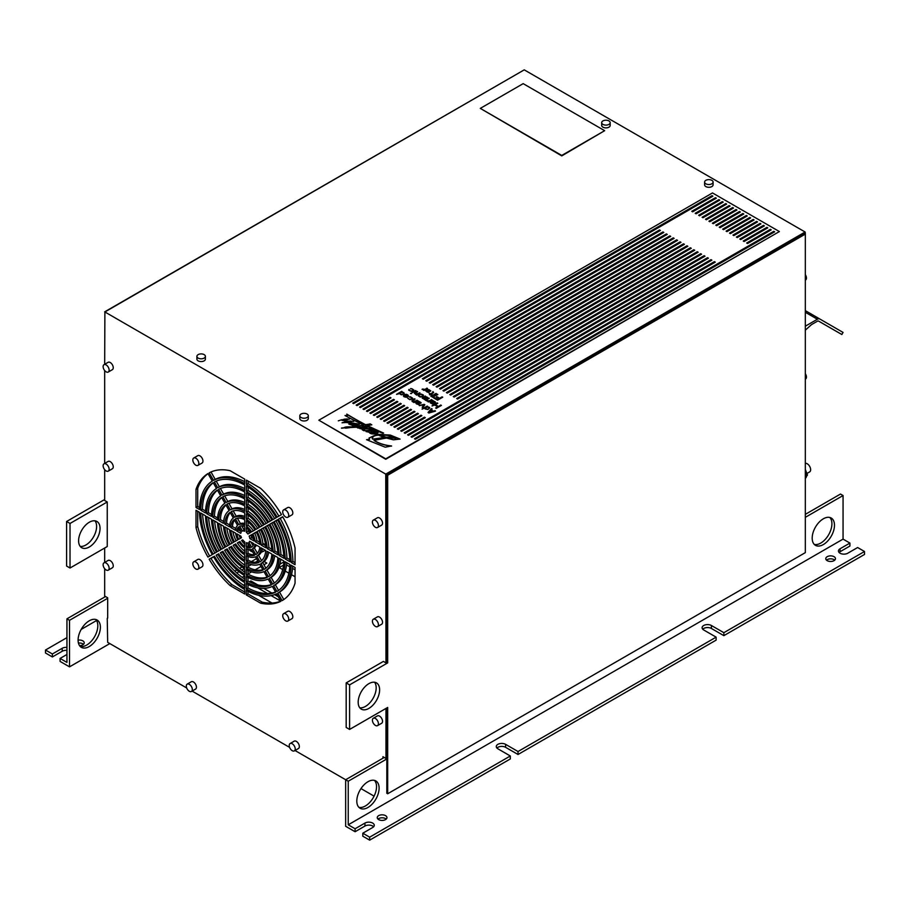 <?xml version="1.0" encoding="UTF-8"?>
<svg xmlns="http://www.w3.org/2000/svg" width="910" height="910" viewBox="0 0 910 910"><rect width="100%" height="100%" fill="white"/><g stroke="black" fill="none" stroke-linecap="round" stroke-linejoin="round"><path stroke-width="1.36" d="M439.007 398.614L436.22 397.01L436.868 396.623L439.655 398.239L442.067 396.851L442.715 397.215L437.562 400.184L433.706 397.966L434.366 397.579L437.585 399.433L439.007 398.614L437.585 399.433M712.496 192.943L779.381 231.561L385.749 458.822L318.853 420.204L712.496 192.943M346.835 414.3A340.579 196.64 -0 0 0 365.592 424.856L370.063 423.98L365.592 424.697A340.579 196.64 180 0 1 346.767 414.096L347.347 415.642L345.026 415.529A274.627 158.556 -0 0 0 363.682 424.993L356.208 426.324L354.513 425.607L359.552 424.174L346.79 422.115A8.201 4.732 180 0 1 347.609 421.649L353.762 421.33L347.131 421.091A23.501 13.57 0 0 0 342.376 419.965A3.526 2.036 180 0 1 343.161 419.51L349.406 419.066L341.807 420.272A20.043 11.568 180 0 1 346.46 421.432A4.743 2.741 180 0 1 345.345 422.047L342.058 422.752L346.198 422.479L350.839 423.173L349.554 423.423C349.508 424.97 350.418 425.015 352.307 423.56L357.232 423.992L351.055 424.856L354.911 426.54L341.466 428.03L356.561 427.211L358.062 428.075L359.757 427.768L358.051 426.949L364.66 427.188L359.723 428.542L364.66 429.418L362.248 429.793L363.852 430.726L370.973 430.225C373.043 430.726 367.322 431.147 366.013 431.545L369.13 432.216C370.006 433.763 372.122 434.275 375.489 433.729L376.729 434.445L369.062 438.017L369.574 439.314L366.548 439.701L385.192 447.185L391.573 445.968C384.577 445.24 378.742 443.352 374.044 440.315L386.443 438.063L393.45 439.837L400.07 439.075L390.31 435.082L378.128 434.332L376.524 433.558L378.116 432.466L374.169 430.953M366.264 431.647L371.974 430.441L366.013 431.545M352.352 423.787L357.289 423.901M348.871 424.162L349.554 423.423L348.86 424.083M370.063 423.821L371.826 424.845L367.299 425.573A442.658 255.573 180 0 0 383.599 433.058L382.7 433.24A411.729 237.715 0 0 1 365.649 425.823L362.135 426.426L367.185 427.62L362.669 428.815M369.141 429.793L369.141 429.952C371.78 429.77 373.418 430.237 374.078 431.363L374.078 431.203C373.418 430.077 371.78 429.611 369.141 429.793L371.473 429.395L369.904 428.644L362.669 428.803M773.784 231.322L774.66 231.822L415.335 439.268L414.471 438.768L773.784 231.322L774.478 231.925M714.418 261.636L715.283 262.137L411.911 437.289L411.047 436.789L714.418 261.636L715.112 262.239M710.994 259.657L711.859 260.158L408.476 435.31L407.612 434.809L710.994 259.657L711.677 260.26M707.559 257.678L708.424 258.178L405.052 433.331L404.188 432.83L707.559 257.678L708.242 258.281M704.124 255.687L705 256.188L457.559 399.046L456.695 398.546L704.124 255.687L704.818 256.301M700.7 253.708L701.564 254.208L454.124 397.067L453.26 396.567L700.7 253.708L701.383 254.311M424.435 417.178L425.3 417.679L401.617 431.34L400.753 430.851L424.435 417.178L425.118 417.781M770.361 229.343L771.225 229.843L747.542 243.516L746.678 243.015L770.361 229.343L771.043 229.946M766.925 227.352L767.79 227.853L744.118 241.525L743.242 241.025L766.925 227.352L767.619 227.966M763.501 225.373L764.366 225.873L740.683 239.546L739.819 239.046L763.501 225.373L764.184 225.976M760.066 223.394L760.931 223.894L737.248 237.567L736.383 237.066L760.066 223.394L760.76 223.996M756.642 221.414L757.507 221.915L733.824 235.588L732.959 235.087L756.642 221.414L757.325 222.017M753.207 219.435L754.071 219.936L730.389 233.608L729.524 233.108L753.207 219.435L753.889 220.038M749.772 217.456L750.648 217.956L726.965 231.629L726.1 231.129L749.772 217.456L750.466 218.059M746.348 215.477L747.212 215.977L723.53 229.65L722.665 229.149L746.348 215.477L747.03 216.079M742.913 213.497L743.788 213.998L720.106 227.671L719.23 227.17L742.913 213.497L743.606 214.1M739.489 211.518L740.353 212.019L716.67 225.691L715.806 225.191L739.489 211.518L740.171 212.121M736.053 209.527L736.918 210.028L713.235 223.701L712.371 223.2L736.053 209.527L736.747 210.142M732.63 207.548L733.494 208.049L709.811 221.721L708.947 221.221L732.63 207.548L733.312 208.151M729.194 205.569L730.059 206.069L706.376 219.742L705.512 219.242L729.194 205.569L729.877 206.172M725.77 203.59L726.635 204.09L702.952 217.763L702.088 217.262L725.77 203.59L726.453 204.193M722.335 201.611L723.2 202.111L699.517 215.784L698.653 215.283L722.335 201.611L723.018 202.213M718.9 199.631L719.776 200.132L696.093 213.804L695.217 213.304L718.9 199.631L719.594 200.234M715.476 197.652L716.341 198.152L692.658 211.825L691.793 211.325L715.476 197.652L716.159 198.255M712.041 195.673L712.905 196.173L353.592 403.619L352.727 403.119L712.041 195.673L712.735 196.276M659.534 229.946L660.398 230.446L357.027 405.598L356.163 405.098L659.534 229.946L660.216 230.548M662.958 231.936L663.822 232.437L360.451 407.578L359.587 407.077L662.958 231.936L663.64 232.539M666.393 233.904L667.258 234.405L363.886 409.557L363.022 409.056L666.393 233.904L667.087 234.507M669.828 235.883L670.693 236.384L423.252 379.242L422.388 378.742L669.828 235.883L670.511 236.486M673.252 237.863L674.128 238.363L426.688 381.222L425.823 380.721L673.252 237.863L673.946 238.477M676.687 239.853L677.552 240.354L430.111 383.201L429.247 382.7L676.687 239.853L677.37 240.456M680.123 241.832L680.987 242.333L433.547 385.18L432.682 384.691L680.123 241.832L680.805 242.435M683.546 243.812L684.411 244.312L436.971 387.171L436.106 386.67L683.546 243.812L684.229 244.415M686.982 245.791L687.846 246.292L440.406 389.15L439.541 388.65L686.982 245.791L687.664 246.394M690.406 247.77L691.27 248.271L443.841 391.129L442.965 390.629L690.406 247.77L691.099 248.373M693.841 249.749L694.705 250.25L447.265 393.109L446.4 392.608L693.841 249.749L694.523 250.352M697.265 251.729L698.141 252.229L450.7 395.088L449.836 394.587L697.265 251.729L697.959 252.332M421 415.188L421.876 415.688L398.193 429.361L397.317 428.86L421 415.188L421.694 415.802M417.576 413.208L418.441 413.709L394.758 427.382L393.893 426.881L417.576 413.208L418.259 413.811M414.141 411.229L415.005 411.729L391.323 425.402L390.458 424.902L414.141 411.229L414.835 411.832M410.717 409.25L411.582 409.75L387.899 423.423L387.034 422.923L410.717 409.25L411.4 409.853M407.282 407.271L408.146 407.771L384.464 421.444L383.599 420.943L407.282 407.271L407.964 407.873M403.858 405.291L404.723 405.792L381.04 419.464L380.175 418.964L403.858 405.291L404.54 405.894M400.423 403.312L401.287 403.812L377.604 417.485L376.74 416.985L400.423 403.312L401.105 403.915M396.988 401.333L397.863 401.833L374.181 415.506L373.305 415.005L396.988 401.333L397.681 401.936M393.564 399.353L394.428 399.854L370.745 413.515L369.881 413.026L393.564 399.353L394.246 399.956M390.128 397.363L390.993 397.863L367.31 411.536L366.446 411.036L390.128 397.363L390.822 397.977M435.116 410.66L433.376 411.172L431.238 409.932L432.125 408.931L431.476 408.556L428.041 412.514L428.906 413.015L435.526 411.104M425.186 408.965L424.879 408.033L422.047 409.056L427.188 406.076L427.723 406.395L427.063 406.77L429.759 407.942L427.882 409.511L425.186 408.965M424.185 404.347L419.18 405.507L423.741 404.973L422.183 407.236L422.832 407.612L424.834 404.723L424.185 404.347L424.731 404.87M416.393 403.892L415.768 402.902L418.395 401.003L421.182 402.868L419.43 403.881L416.518 402.959L418.987 404.632L416.393 403.892M412.969 401.412L417.542 400.514L414.039 402.538L412.105 401.424L412.014 400.354L414.539 398.773L415.074 399.092L412.56 400.662L413.515 401.594M412.708 398.227L410.353 396.737L409.159 396.931L411.525 397.545L411.286 399.046L409.443 399.251L407.509 398.011L410.08 399.74L412.708 398.227M406.713 394.383L408.317 395.44L408.192 396.373L406.224 397.26L404.063 396.783L403.323 395.839L404.211 394.838L407.111 396.51L407.236 395.065L404.87 394.462L407.566 394.758M399.251 393.7L396.533 394.326L401.674 391.346L402.209 391.664L401.56 392.039L403.824 392.585L404.233 393.586L401.39 394.86L399.365 393.302M413.868 389.98L410.865 388.502L412.685 389.298L412.776 390.617L410.592 391.004L409 389.446L408.658 390.14L411.673 391.493L413.868 389.98M415.699 390.538L412.196 392.551L416.052 390.947M411.104 393.188L410.546 393.507L411.457 393.598M415.529 393.973L420.09 393.075L416.587 395.099L414.346 393.165L417.087 391.334L417.622 391.653L415.108 393.222L416.063 394.155M420.227 394.394L418.316 395.588M421.375 394.064L423.514 395.304L422.411 396.68L420.124 397.01L418.304 395.839M425.072 399.479L428.667 398.023L429.201 398.33L425.698 400.354L425.493 399.604M424.742 399.171L427.484 397.34L423.457 398.557L423.15 397.863L425.778 396.35L425.243 396.043L422.274 398M423.992 398.864L422.274 398.25M425.072 399.695L423.992 399.24M427.108 400.536L429.27 400.9L431.454 399.626L431.988 399.945L428.485 401.97L427.95 401.651L428.61 401.276L426.562 400.855L427.859 400.844M430.214 402.334L432.853 400.434L435.628 402.675L433.877 403.312L431.306 402.197L431.283 403.073L433.649 403.938L432.671 404.131L430.316 402.891L430.441 402.072M437.141 402.914L437.778 403.289L435.367 404.677L438.37 406.406L441.43 405.394L436.277 408.363L435.64 407.987L437.721 406.781L434.718 405.052L431.988 405.883L437.141 402.914L437.596 403.392M437.46 394.189L433.956 396.214L437.812 394.599M432.864 396.84L432.318 397.158L433.217 397.249M436.061 393.382L430.919 396.35L436.425 393.791M430.316 394.11L429.133 393.427L430.748 393.848L432.944 392.46L432.853 391.527L433.695 392.517L431.283 394.155L432.148 394.656L429.975 394.917L429.44 394.61L430.316 394.11L429.611 394.712M430.805 390.845L427.802 389.366L429.941 390.481L429.713 391.482L426.597 389.935L425.709 390.947L428.178 392.369L430.805 390.845M423.127 389.708L422.058 389.343L422.604 389.025L424.765 389.389L427.484 388.433L423.98 390.447L423.446 390.14L424.105 389.764L423.127 389.708M318.853 420.204L385.749 459.266L779.381 231.561M524.251 69.854L805.111 232.005L385.749 474.121L104.889 311.971L524.251 69.854M604.649 130.676L561.766 155.883L480.298 108.392L523.182 83.64L604.649 130.676L561.766 155.439L480.298 108.392M299.822 415.768L299.822 418.543A4.243 2.446 0 0 0 301.062 420.272A4.243 2.446 0 0 0 305.692 420.807A4.243 2.446 0 0 0 308.308 418.543L308.308 415.768A4.243 2.446 0 0 0 307.068 414.039A4.243 2.446 0 0 0 302.438 413.504A4.243 2.446 0 0 0 299.822 415.768A4.243 2.446 0 0 0 301.062 417.508A4.243 2.446 0 0 0 305.692 418.031A4.243 2.446 0 0 0 308.308 415.768M196.913 356.356L196.913 359.132A4.243 2.446 0 0 0 198.152 360.861A4.243 2.446 0 0 0 202.782 361.395A4.243 2.446 0 0 0 205.398 359.132L205.398 356.356A4.243 2.446 0 0 0 204.158 354.627A4.243 2.446 0 0 0 199.529 354.092A4.243 2.446 0 0 0 196.913 356.356A4.243 2.446 0 0 0 198.152 358.085A4.243 2.446 0 0 0 202.782 358.62A4.243 2.446 0 0 0 205.398 356.356M601.692 122.657L601.692 125.432A4.243 2.446 0 0 0 602.932 127.161A4.243 2.446 0 0 0 607.562 127.696A4.243 2.446 0 0 0 610.178 125.432L610.178 122.657A4.243 2.446 0 0 0 608.938 120.928A4.243 2.446 0 0 0 604.308 120.393A4.243 2.446 0 0 0 601.692 122.657A4.243 2.446 0 0 0 602.932 124.386A4.243 2.446 0 0 0 607.562 124.92A4.243 2.446 0 0 0 610.178 122.657M704.602 182.068L704.602 184.844A4.243 2.446 0 0 0 705.841 186.573A4.243 2.446 0 0 0 710.471 187.107A4.243 2.446 0 0 0 713.087 184.844L713.087 182.068A4.243 2.446 0 0 0 711.847 180.339A4.243 2.446 0 0 0 707.218 179.805A4.243 2.446 0 0 0 704.602 182.068A4.243 2.446 0 0 0 705.841 183.809A4.243 2.446 0 0 0 710.471 184.332A4.243 2.446 0 0 0 713.087 182.068M362.806 833.219L362.806 836.188L369.665 840.146L369.665 837.177L362.806 833.219L372.668 827.52A5.46 3.151 0 0 0 374.272 825.29A5.46 3.151 0 0 0 372.668 823.072A5.46 3.151 0 0 0 364.955 823.072L355.093 828.76L348.234 824.801L348.234 781.224L386.818 758.951L386.818 793.258L387.683 793.759L387.683 707.457L349.599 729.433L349.599 684.877L387.683 662.889L387.683 475.236L805.327 234.109L805.111 232.005M107.676 618.083L107.676 597.779L104.673 596.05L104.673 568.682M210.995 558.433L213.623 556.92M216.25 555.407L217.865 554.463M220.493 552.95L222.108 552.017M224.736 550.493L226.362 549.56M228.99 548.048L230.605 547.103M233.301 545.556L234.86 544.658M237.487 543.134L239.125 542.189M241.753 540.676L242.868 540.028M250.967 535.353L252.07 534.716M254.709 533.192L256.336 532.259M258.963 530.735L260.522 529.836M263.217 528.278L264.844 527.345M267.46 525.832L269.087 524.888M271.715 523.375L273.33 522.442M275.957 520.929L277.584 519.985M280.2 518.472L282.828 516.96M264.139 561.527L266.846 563.085L263.945 564.769M260.988 566.475L255.153 569.842M251.592 571.901L248.009 573.971M244.722 575.871L242.185 577.327M261.09 559.764L261.989 560.287M234.825 571.15L236.896 569.944M239.683 568.34L242.037 566.976M251.422 561.561L256.506 558.626M249.442 581.786L250.898 580.944L257.792 584.925M263.775 588.395L271.828 593.036M274.57 594.617L278.267 596.755M243.505 585.221L244.722 584.516M271.988 603.034L258.577 595.288M279.95 564.177L283.84 561.925M295.056 576.747L291.496 574.688M288.868 573.163L285.262 571.093M282.692 569.603L278.961 567.442M249.112 549.617A8.975 5.187 0 0 0 250.978 551.187A8.975 5.187 0 0 0 252.718 551.972M257.064 552.711A8.975 5.187 0 0 0 257.894 552.7M261.306 552.177A8.975 5.187 0 0 0 265.072 550.152M374.078 796.148L360.974 788.583M348.234 781.224L295.011 750.511M289.607 747.383L192.101 691.088M186.698 687.971L107.676 642.346L107.243 618.334M104.673 562.437L104.673 548.025M104.673 469.651L104.673 500.489L107.243 501.979L107.243 546.535L70.025 568.022L66.601 566.043L66.601 521.487L70.025 523.466L70.025 568.022M104.673 463.406L104.673 370.552M104.673 364.307L104.889 312.71M805.111 232.994L385.749 475.111L385.749 474.121M385.749 475.111L385.965 662.889L383.394 661.411L346.175 682.898L349.599 684.877M385.965 708.446L385.965 758.451L382.962 756.722L382.962 758.201M230.105 585.574L244.722 594.003L244.722 589.543A64.883 37.458 60 0 1 213.486 556.692L209.152 559.195A73.562 42.474 -120 0 0 230.105 585.574L231.822 584.573L244.722 592.023M196.003 527.55A73.562 42.474 -120 0 0 207.935 557.102L212.28 554.588A64.883 37.458 60 0 1 199.461 512.273L196.003 510.271L196.003 527.55L197.72 526.56A73.562 42.474 60 0 0 209.653 556.101M196.003 489.341L196.003 507.496L199.449 509.486A64.883 37.458 60 0 1 212.269 481.094L207.969 473.553A73.562 42.474 -120 0 0 196.003 489.341L197.72 488.351L197.72 506.506L199.506 507.541M230.105 470.697A73.562 42.474 -120 0 0 209.209 472.836L213.509 480.378A64.883 37.458 60 0 1 244.722 483.597L244.722 479.138L230.105 470.697M260.533 488.26L246.428 480.116L246.428 484.586A64.883 37.458 60 0 1 277.152 517.142L281.486 514.628A73.562 42.474 -120 0 0 260.533 488.26M295.056 548.07A73.562 42.474 -120 0 0 282.703 516.732L278.358 519.235A64.883 37.458 60 0 1 291.189 562.46L295.056 564.689L295.056 548.07M246.269 588.952A63.063 36.411 -120 0 0 275.65 592.171L272.352 586.381A56.397 32.555 60 0 1 246.28 583.503L246.269 588.952L247.986 587.962A63.063 36.411 60 0 0 275.548 591.978M214.396 556.169A63.063 36.411 -120 0 0 244.722 588.053L244.722 582.605A56.397 32.555 60 0 1 217.729 554.247L216.114 555.18A63.063 36.411 60 0 0 244.722 586.017M200.757 513.012A63.063 36.411 -120 0 0 213.19 554.065L216.523 552.142A56.397 32.555 60 0 1 205.478 515.742L200.757 513.012M213.167 482.664A63.063 36.411 -120 0 0 200.735 510.226L205.444 512.956A56.397 32.555 60 0 1 216.478 488.465L213.167 482.664M244.722 485.075A63.063 36.411 -120 0 0 214.407 481.959L217.706 487.749A56.397 32.555 60 0 1 244.722 490.524L244.722 485.075M276.242 517.665A63.063 36.411 -120 0 0 246.417 486.076L246.417 491.514A56.397 32.555 60 0 1 272.909 519.587L276.242 517.665M289.903 561.709A63.063 36.411 -120 0 0 277.448 519.758L274.115 521.692A56.397 32.555 60 0 1 285.194 558.99L289.903 561.709M246.28 582.025A54.577 31.509 -120 0 0 271.442 584.8L268.131 578.999A47.911 27.664 60 0 1 246.292 576.576L246.28 582.025L247.998 581.024A54.577 31.509 60 0 0 271.317 584.573M218.639 553.712A54.577 31.509 -120 0 0 244.722 581.126L244.722 575.677A47.911 27.664 60 0 1 221.983 551.79L220.356 552.723A54.577 31.509 60 0 0 244.722 579.067M206.763 516.482A54.577 31.509 -120 0 0 217.433 551.619L220.766 549.685A47.911 27.664 60 0 1 211.484 519.212L206.763 516.482M217.376 490.046A54.577 31.509 -120 0 0 206.741 513.695L211.45 516.414A47.911 27.664 60 0 1 220.686 495.848L217.376 490.046M244.722 492.014A54.577 31.509 -120 0 0 218.616 489.33L221.915 495.12A47.911 27.664 60 0 1 244.722 497.463L244.722 492.014M271.999 520.111A54.577 31.509 -120 0 0 246.417 493.004L246.405 498.441A47.911 27.664 60 0 1 268.655 522.044L271.999 520.111M283.897 558.251A54.577 31.509 -120 0 0 273.205 522.215L269.872 524.137A47.911 27.664 60 0 1 279.188 555.521L283.897 558.251M246.292 575.086A46.092 26.606 -120 0 0 267.233 577.418L263.923 571.616A39.414 22.761 60 0 1 246.303 569.649L246.292 575.086L248.009 574.096A46.092 26.606 60 0 0 267.085 577.167M222.893 551.267A46.092 26.606 -120 0 0 244.722 574.187L244.722 568.75A39.414 22.761 60 0 1 226.226 549.333L224.599 550.277A46.092 26.606 60 0 0 244.722 572.117M212.769 519.951A46.092 26.606 -120 0 0 221.676 549.162L225.009 547.24A39.414 22.761 60 0 1 217.49 522.681L212.769 519.951M221.585 497.429A46.092 26.606 -120 0 0 212.735 517.164L217.456 519.883A39.414 22.761 60 0 1 224.895 503.219L221.585 497.429M244.722 498.942A46.092 26.606 -120 0 0 222.825 496.701L226.124 502.491A39.414 22.761 60 0 1 244.722 504.39L244.722 498.942M267.745 522.567A46.092 26.606 -120 0 0 246.405 499.931L246.394 505.38A39.414 22.761 60 0 1 264.412 524.49L267.745 522.567M277.903 554.782A46.092 26.606 -120 0 0 268.962 524.66L265.629 526.594A39.414 22.761 60 0 1 273.182 552.051L277.903 554.782M246.303 568.159A37.594 21.703 -120 0 0 263.024 570.035L259.714 564.234A30.929 17.859 60 0 1 246.314 562.71L246.303 568.159L248.02 567.169A37.594 21.703 60 0 0 262.853 569.728M227.136 548.81A37.594 21.703 -120 0 0 244.722 567.26L244.722 561.811A30.929 17.859 60 0 1 230.469 546.887L228.854 547.82A37.594 21.703 60 0 0 244.722 565.167M218.775 523.421A37.594 21.703 -120 0 0 225.919 546.717L229.263 544.783A30.929 17.859 60 0 1 223.507 526.151L218.775 523.421M225.794 504.8A37.594 21.703 -120 0 0 218.741 520.634L223.462 523.352A30.929 17.859 60 0 1 229.104 510.601L225.794 504.8M244.722 505.88A37.594 21.703 -120 0 0 227.034 504.072L230.332 509.873A30.929 17.859 60 0 1 244.722 511.329L244.722 505.88M263.502 525.013A37.594 21.703 -120 0 0 246.394 506.859L246.382 512.307A30.929 17.859 60 0 1 260.169 526.947L263.502 525.013M271.897 551.312A37.594 21.703 -120 0 0 264.719 527.117L261.375 529.04A30.929 17.859 60 0 1 267.176 548.582L271.897 551.312M246.314 561.106A28.961 16.721 -120 0 0 258.736 562.528L255.494 556.84A22.431 12.956 60 0 1 246.326 555.771L246.314 561.106L248.032 560.116A28.961 16.721 60 0 0 258.52 562.141M231.458 546.318A28.961 16.721 -120 0 0 244.722 560.207L244.722 554.872A22.431 12.956 60 0 1 234.723 544.43L233.165 545.329A28.961 16.721 60 0 0 244.722 558.092M224.895 526.958A28.961 16.721 -120 0 0 230.241 544.214L233.506 542.337A22.431 12.956 60 0 1 229.536 529.631L224.895 526.958M230.082 512.307A28.961 16.721 -120 0 0 224.85 524.16L229.479 526.822A22.431 12.956 60 0 1 233.324 517.995L230.082 512.307M244.722 512.933A28.961 16.721 -120 0 0 231.311 511.579L234.541 517.244A22.431 12.956 60 0 1 244.722 518.256L244.722 512.933M259.179 527.504A28.961 16.721 -120 0 0 246.382 513.911L246.371 519.246A22.431 12.956 60 0 1 255.915 529.392L259.179 527.504M265.788 547.786A28.961 16.721 -120 0 0 260.397 529.609L257.132 531.497A22.431 12.956 60 0 1 261.159 545.113L265.788 547.786M246.326 554.292A20.623 11.898 -120 0 0 254.595 555.259L251.262 549.435A13.946 8.053 60 0 1 246.326 548.832L246.326 554.292L248.043 553.303A20.623 11.898 60 0 0 254.277 554.713M235.633 543.907A20.623 11.898 -120 0 0 244.722 553.394L244.722 547.934A13.946 8.053 60 0 1 238.977 541.973L237.351 542.917A20.623 11.898 60 0 0 244.722 551.21M230.821 530.382A20.623 11.898 -120 0 0 234.416 541.803L237.76 539.88A13.946 8.053 60 0 1 235.588 533.124L230.821 530.382M234.234 519.587A20.623 11.898 -120 0 0 230.765 527.561L235.485 530.291A13.946 8.053 60 0 1 237.555 525.411L234.234 519.587M244.722 519.746A20.623 11.898 -120 0 0 235.451 518.825L238.75 524.626A13.946 8.053 60 0 1 244.722 525.207L244.722 519.746M255.005 529.927A20.623 11.898 -120 0 0 246.371 520.736L246.36 526.196A13.946 8.053 60 0 1 251.661 531.85L255.005 529.927M259.873 544.373A20.623 11.898 -120 0 0 256.222 532.02L252.878 533.954A13.946 8.053 60 0 1 255.153 541.643L259.873 544.373M236.896 533.874A12.126 7.007 -120 0 0 238.682 539.346L241.491 537.719A6.552 3.776 60 0 1 240.968 536.229L236.896 533.874M239.887 541.45A12.126 7.007 -120 0 0 244.722 546.444L244.722 541.871A6.552 3.776 60 0 1 242.708 539.823L241.605 540.46A12.126 7.007 60 0 0 244.722 544.123M246.337 547.331A12.126 7.007 -120 0 0 250.352 547.843L247.531 542.895A6.552 3.776 60 0 1 246.337 542.724L246.337 547.331L248.043 546.341A12.126 7.007 60 0 0 249.818 546.899M251.661 547.24A12.126 7.007 -120 0 0 253.742 543.611L249.67 541.257A6.552 3.776 60 0 1 248.885 542.383L251.661 547.24M253.856 540.904A12.126 7.007 -120 0 0 251.956 534.477L249.147 536.104A6.552 3.776 60 0 1 249.875 538.606L253.856 540.904M250.75 532.384A12.126 7.007 -120 0 0 246.36 527.686L246.36 532.304A6.552 3.776 60 0 1 247.929 534.011L250.75 532.384M244.722 526.685A12.126 7.007 -120 0 0 239.66 526.207L242.435 531.065A6.552 3.776 60 0 1 244.722 531.269L244.722 526.685M238.465 527.004A12.126 7.007 -120 0 0 236.782 531.042L240.763 533.34A6.552 3.776 60 0 1 241.286 531.952L238.465 527.004M255.05 544.362A13.946 8.053 60 0 1 252.559 548.821L255.869 554.622A20.623 11.898 -120 0 0 259.816 547.115L255.05 544.362M261.102 547.854A22.431 12.956 60 0 1 256.779 556.203L260.01 561.88A28.961 16.721 -120 0 0 265.743 550.539L261.102 547.854M267.13 551.335A30.929 17.859 60 0 1 260.988 563.574L264.287 569.376A37.594 21.703 -120 0 0 271.863 554.065L267.13 551.335M273.148 554.816A39.414 22.761 60 0 1 265.197 570.957L268.495 576.747A46.092 26.606 -120 0 0 277.868 557.534L273.148 554.816M279.154 558.285A47.911 27.664 60 0 1 269.406 578.328L272.704 584.118A54.577 31.509 -120 0 0 283.875 561.004L279.154 558.285M285.16 561.754A56.397 32.555 60 0 1 273.614 585.699L276.913 591.5A63.063 36.411 -120 0 0 289.88 564.473L285.16 561.754M291.177 565.212A64.883 37.458 60 0 1 277.812 593.081L282.111 600.611A73.562 42.474 -120 0 0 295.056 583.196L295.056 567.465L291.177 565.212M260.533 603.137A73.562 42.474 -120 0 0 280.86 601.294L276.56 593.752A64.883 37.458 60 0 1 246.269 590.431L246.269 594.901L260.533 603.137L262.239 602.147A73.562 42.474 60 0 0 280.758 601.123L271.146 595.618M236.793 572.981L239 571.696M241.832 570.07L244.426 568.568M248.02 566.498L251.228 564.644M255.232 562.335L257.78 560.856M263.616 564.2L264.275 564.575M247.986 585.596L249.112 584.948M257.655 587.826L267.472 593.491M279.199 567.578L283.545 565.064M286.559 564.894L289.767 566.759M292.599 568.397L295.056 569.808M386.818 758.951L384.248 757.461L345.652 779.745L345.652 826.28L355.093 831.729L364.955 826.041A5.46 3.151 180 0 1 372.668 826.041A5.46 3.151 180 0 1 373.623 826.78M805.327 514.355L840.487 494.05L843.058 495.54L805.327 517.324M374.442 780.382A15.766 9.1 -60 0 1 376.535 786.672A15.766 9.1 -60 0 1 370.472 801.619A15.766 9.1 -60 0 1 358.893 807.329M829.829 517.471A15.766 9.1 -60 0 1 831.911 523.762A15.766 9.1 -60 0 1 825.859 538.709A15.766 9.1 -60 0 1 814.268 544.419M386.818 707.946L386.818 757.962L385.965 758.451M348.234 824.801L843.058 539.107L843.058 495.54M387.683 793.759L805.327 552.632L805.327 234.109L804.474 233.62L805.327 233.119M379.106 788.162A15.766 9.1 120 0 0 375.841 780.939A15.766 9.1 120 0 0 363.693 785.171A15.766 9.1 120 0 0 356.811 801.039A15.766 9.1 120 0 0 360.076 808.251A15.766 9.1 120 0 0 372.224 804.03A15.766 9.1 120 0 0 379.106 788.162M834.481 525.252A15.766 9.1 120 0 0 831.217 518.029A15.766 9.1 120 0 0 819.068 522.249A15.766 9.1 120 0 0 812.186 538.117A15.766 9.1 120 0 0 815.451 545.34A15.766 9.1 120 0 0 827.599 541.12A15.766 9.1 120 0 0 834.481 525.252M369.665 837.177L510.317 755.982L497.884 748.793A5.46 3.151 0 0 1 496.28 746.564A5.46 3.151 0 0 1 499.647 743.663A5.46 3.151 0 0 1 505.596 744.346L518.029 751.523L716.136 637.148L703.703 629.97A5.46 3.151 0 0 1 702.099 627.741A5.46 3.151 0 0 1 705.478 624.829A5.46 3.151 0 0 1 711.415 625.511L723.86 632.689L864.5 551.494L857.641 547.524L847.779 553.223A5.46 3.151 0 0 1 840.055 553.223A5.46 3.151 0 0 1 838.463 550.994A5.46 3.151 0 0 1 840.055 548.764L849.917 543.077L849.917 546.045L840.055 551.733A5.46 3.151 180 0 0 839.1 552.484M849.917 543.077L843.058 539.107M369.665 840.146L510.317 758.951L510.317 755.982M496.928 748.054A5.46 3.151 180 0 1 505.596 747.315L518.029 754.492L716.136 640.117L716.136 637.148M702.747 629.219A5.46 3.151 180 0 1 711.415 628.48L723.86 635.658L864.5 554.463L864.5 551.494M377.991 819.102A4.846 2.798 180 0 1 385.533 818.613A4.846 2.798 180 0 1 386.215 819.102M826.508 560.15A4.846 2.798 180 0 1 834.06 559.661A4.846 2.798 180 0 1 834.743 560.15M378.674 819.603A4.846 2.798 0 0 0 383.963 820.206A4.846 2.798 0 0 0 386.955 817.624A4.846 2.798 0 0 0 385.533 815.644A4.846 2.798 0 0 0 380.243 815.03A4.846 2.798 0 0 0 377.252 817.624A4.846 2.798 0 0 0 378.674 819.603M827.19 560.651A4.846 2.798 0 0 0 832.479 561.254A4.846 2.798 0 0 0 835.471 558.672A4.846 2.798 0 0 0 834.06 556.692A4.846 2.798 0 0 0 828.771 556.078A4.846 2.798 0 0 0 825.779 558.672A4.846 2.798 0 0 0 827.19 560.651M355.093 828.76L355.093 831.729M723.86 635.658L723.86 632.689M518.029 754.492L518.029 751.523M358.176 702.202A15.163 8.747 120 0 0 361.315 709.14A15.163 8.747 120 0 0 372.998 705.079A15.163 8.747 120 0 0 379.618 689.826A15.163 8.747 120 0 0 376.478 682.887A15.163 8.747 120 0 0 364.796 686.948A15.163 8.747 120 0 0 358.176 702.202M346.175 682.898L346.175 727.454L349.599 729.433M374.567 682.238A15.163 8.747 -60 0 1 376.183 687.846A15.163 8.747 -60 0 1 370.666 701.849A15.163 8.747 -60 0 1 359.803 707.809M387.683 662.889L385.965 662.889M386.818 662.4L386.818 474.736L385.965 475.236M386.818 474.736L387.683 475.236M283.795 599.542L279.529 592.08A64.883 37.458 -120 0 0 292.792 566.157M247.986 591.341L247.975 593.9L262.239 602.147M231.822 584.573A73.562 42.474 60 0 1 210.87 558.205L209.152 559.195M197.72 511.261L197.72 526.56M197.72 488.351A73.562 42.474 60 0 1 208.026 473.666M244.722 481.674A64.883 37.458 -120 0 0 215.215 479.388L210.995 471.971M278.869 516.141A64.883 37.458 -120 0 0 248.134 483.597L248.146 481.106M278.585 590.419L275.32 584.709A56.397 32.555 -120 0 0 286.775 562.676M247.998 584.402L247.986 587.962M214.896 553.075A63.063 36.411 60 0 1 202.566 514.059M213.247 482.812A63.063 36.411 60 0 0 202.452 509.236L205.524 511.01M244.722 488.613A56.397 32.555 -120 0 0 219.424 486.759L216.205 481.106M274.615 518.598A56.397 32.555 -120 0 0 248.134 490.524L248.134 487.146M274.365 583.026L271.112 577.338A47.911 27.664 -120 0 0 280.746 559.195M247.998 577.452L247.998 581.024M219.151 550.63A54.577 31.509 60 0 1 208.583 517.54M217.467 490.217A54.577 31.509 60 0 0 208.447 512.705L211.541 514.491M244.722 495.563A47.911 27.664 -120 0 0 223.632 494.13L220.413 488.499M270.372 521.055A47.911 27.664 -120 0 0 248.123 497.451L248.123 494.084M270.145 575.632L266.903 569.967A39.414 22.761 -120 0 0 274.706 555.714M248.009 570.502L248.009 574.096M223.394 548.173A46.092 26.606 60 0 1 214.612 521.02M221.699 497.622A46.092 26.606 60 0 0 214.453 516.175L217.558 517.961M244.722 502.513A39.414 22.761 -120 0 0 227.841 501.501L224.645 495.893M266.13 523.5A39.414 22.761 -120 0 0 248.112 504.39L248.112 501.035M265.913 568.215L262.694 562.585A30.929 17.859 -120 0 0 268.655 552.211M248.02 563.529L248.02 567.169M227.636 545.727A37.594 21.703 60 0 1 220.652 524.501M225.942 505.061A37.594 21.703 60 0 0 220.459 519.633L223.598 521.453M244.722 509.475A30.929 17.859 -120 0 0 232.05 508.883L228.865 503.298M261.875 525.957A30.929 17.859 -120 0 0 248.1 511.318L248.1 507.996M261.602 560.662L258.486 555.214A22.431 12.956 -120 0 0 262.558 548.696M248.032 556.533L248.032 560.116M231.959 543.225A28.961 16.721 60 0 1 226.817 528.062M230.275 512.649A28.961 16.721 60 0 0 226.567 523.159L229.661 524.945M244.722 516.459A22.431 12.956 -120 0 0 236.259 516.254L233.176 510.863M257.632 528.403A22.431 12.956 -120 0 0 248.089 518.256L248.089 515.083M257.405 553.314L254.277 547.831A13.946 8.053 -120 0 0 256.324 545.101M248.043 549.435L248.043 553.303M236.134 540.813A20.623 11.898 60 0 1 232.835 531.531M234.507 520.076A20.623 11.898 60 0 0 232.482 526.572L235.792 528.482M244.722 523.523A13.946 8.053 -120 0 0 240.468 523.637L237.374 518.211M253.378 530.86A13.946 8.053 -120 0 0 248.077 525.207L248.089 521.976M241.048 531.52L238.5 530.052A12.126 7.007 60 0 1 238.977 527.891M244.722 529.961A6.552 3.776 -120 0 0 244.142 530.075L241.73 525.843M249.647 533.021A6.552 3.776 -120 0 0 248.066 531.315L248.077 529.131M249.147 536.104L250.853 535.114A6.552 3.776 -120 0 1 251.592 537.617L253.515 538.72M253.048 545.67L250.944 541.996M248.055 543.805L248.043 546.341M240.399 538.356A12.126 7.007 60 0 1 239.114 535.16M259.68 542.28L256.859 540.654A13.946 8.053 -120 0 0 254.584 532.964L252.878 533.954M265.64 545.727L262.876 544.123A22.431 12.956 -120 0 0 258.838 530.507L257.132 531.497M271.783 549.265L268.882 547.592A30.929 17.859 -120 0 0 263.092 528.05L261.375 529.04M277.812 552.745L274.888 551.062A39.414 22.761 -120 0 0 267.335 525.605L265.629 526.594M283.829 556.226L280.894 554.531A47.911 27.664 -120 0 0 271.589 523.148L269.872 524.137M289.846 559.696L286.9 558.001A56.397 32.555 -120 0 0 275.832 520.702L274.115 521.692M295.056 562.71L292.906 561.47A64.883 37.458 -120 0 0 280.075 518.245L278.358 519.235M69.513 666.859L69.513 620.313L66.942 618.823L66.942 662.4L60.083 658.442L60.083 661.411L69.513 666.859L109.814 643.586M69.513 620.313L107.676 598.279M100.384 627.24A15.766 9.1 120 0 0 97.12 620.029A15.766 9.1 120 0 0 84.971 624.249A15.766 9.1 120 0 0 78.089 640.117A15.766 9.1 120 0 0 81.354 647.34A15.766 9.1 120 0 0 93.502 643.108A15.766 9.1 120 0 0 100.384 627.24M66.942 618.823L105.526 596.551L107.676 597.779M95.732 619.471A15.766 9.1 -60 0 1 97.814 625.761A15.766 9.1 -60 0 1 91.762 640.708A15.766 9.1 -60 0 1 80.171 646.407M522.533 70.843L104.673 311.846M107.243 501.979L70.025 523.466M104.673 499.499L66.601 521.487M78.601 540.79A15.163 8.747 120 0 0 81.741 547.729A15.163 8.747 120 0 0 93.423 543.668A15.163 8.747 120 0 0 100.043 528.414A15.163 8.747 120 0 0 96.904 521.476A15.163 8.747 120 0 0 85.221 525.536A15.163 8.747 120 0 0 78.601 540.79M104.673 596.05L104.673 597.04M94.993 520.827A15.163 8.747 -60 0 1 96.608 526.435A15.163 8.747 -60 0 1 91.091 540.438A15.163 8.747 -60 0 1 80.228 546.398M66.942 654.472L60.083 658.442M66.942 647.408A5.46 3.151 0 0 0 62.221 648.284L52.359 653.983L45.5 650.024L45.5 652.993L52.359 656.952L62.221 651.253A5.46 3.151 180 0 1 66.942 650.377M78.431 643.063A4.846 2.798 180 0 1 82.81 643.836A4.846 2.798 180 0 1 83.493 644.326M45.5 650.024L66.942 637.637M81.195 629.413L96.551 620.54M79.545 645.645A4.846 2.798 0 0 0 84.221 642.835A4.846 2.798 0 0 0 82.81 640.856A4.846 2.798 0 0 0 78.089 640.139M52.359 653.983L52.359 656.952M279.529 592.08L277.812 593.081M246.269 594.901L247.975 593.9M196.003 507.496L197.72 506.506M213.509 480.378L215.215 479.388M246.428 484.586L248.134 483.597M275.32 584.709L273.614 585.699M202.452 509.236L200.735 510.226M217.706 487.749L219.424 486.759M246.417 491.514L248.134 490.524M271.112 577.338L269.406 578.328M208.447 512.705L206.741 513.695M221.915 495.12L223.632 494.13M246.405 498.441L248.123 497.451M266.903 569.967L265.197 570.957M214.453 516.175L212.735 517.164M226.124 502.491L227.841 501.501M246.394 505.38L248.112 504.39M262.694 562.585L260.988 563.574M220.459 519.633L218.741 520.634M230.332 509.873L232.05 508.883M246.382 512.307L248.1 511.318M258.486 555.214L256.779 556.203M226.567 523.159L224.85 524.16M234.541 517.244L236.259 516.254M246.371 519.246L248.089 518.256M254.277 547.831L252.559 548.821M232.482 526.572L230.765 527.561M238.75 524.626L240.468 523.637M246.36 526.196L248.077 525.207M238.5 530.052L236.782 531.042M242.435 531.065L244.142 530.075M246.36 532.304L248.066 531.315M251.592 537.617L249.875 538.606M250.25 541.598L248.885 542.383M256.859 540.654L255.153 541.643M262.876 544.123L261.159 545.113M268.882 547.592L267.176 548.582M274.888 551.062L273.182 552.051M280.894 554.531L279.188 555.521M286.9 558.001L285.194 558.99M292.906 561.47L291.189 562.46M250.898 580.944L250.898 582.491M262.831 543.338A8.975 5.187 180 0 1 263.673 543.77A8.975 5.187 180 0 1 265.618 545.443M265.003 550.106A8.975 5.187 180 0 1 261.363 552.051M257.962 552.597A8.975 5.187 180 0 1 257.007 552.609M252.65 551.847A8.975 5.187 180 0 1 250.978 551.096A8.975 5.187 180 0 1 249.192 549.629M248.487 546.523A8.975 5.187 180 0 1 249.01 545.477M251.74 543.372A8.975 5.187 180 0 1 252.684 542.997M806.419 475.611L807.477 474.997L805.327 469.458M806.419 476.499L807.477 474.997M806.897 473.496L809.638 471.915A4.846 2.798 -120 0 0 810.639 469.697A4.846 2.798 -120 0 0 808.842 465.169A4.846 2.798 -120 0 0 805.327 463.315M805.327 280.109L805.566 279.973A4.243 2.446 -120 0 0 806.442 278.028A4.243 2.446 -120 0 0 805.327 274.683M805.327 379.129L805.566 378.992A4.243 2.446 -120 0 0 806.442 377.058A4.243 2.446 -120 0 0 805.327 373.714M805.327 478.159L805.566 478.023A4.243 2.446 -120 0 0 806.442 476.078A4.243 2.446 -120 0 0 805.327 472.745M366.81 439.826L369.574 439.314M376.729 434.445L369.073 438.097M362.464 429.918L364.66 429.418M358.051 426.949L359.518 427.814M359.734 428.61L364.569 427.268M341.466 428.189L354.354 426.824M351.397 424.822L357.232 424.151L352.307 423.56M349.554 423.582L350.839 423.173M342.08 422.832L345.345 422.047M345.345 422.206A4.743 2.741 0 0 0 346.46 421.592L346.46 421.432M338.315 420.841L341.705 419.738M341.705 419.897L349.394 419.146M347.131 421.091L347.131 421.25A23.501 13.57 180 0 0 342.376 420.124L342.376 419.965M347.131 421.25L353.751 421.41M351.783 423.104L346.79 422.115M354.513 425.607L356.208 426.324M351.783 423.264L359.541 424.253M356.208 426.483L363.682 424.993M345.334 415.699L347.347 415.642M370.063 423.98L371.61 424.879M383.36 433.103A442.658 255.573 -0 0 1 367.299 425.732L367.299 425.573M367.174 427.7L362.135 426.426M369.904 428.644L371.235 429.44M362.669 428.963L369.904 428.803M376.524 433.558L378.128 434.332M374.078 431.363L378.116 432.546M378.128 434.491L390.242 435.23L400.059 439.143M391.573 446.127C384.577 445.399 378.742 443.511 374.044 440.474L374.044 440.315M372.167 438.188L372.577 439.132L384.441 437.483L372.577 439.132M388.24 437.79L391.209 437.255L390.367 436.732L386.352 437.266A31.281 18.064 180 0 1 379.925 434.991L388.775 435.435L395.975 438.199L388.24 437.949L395.964 438.279M379.925 434.991L379.925 435.151A31.281 18.064 0 0 0 386.352 437.426L391.209 437.414M369.949 432.523L371.405 433.035C375.102 433.114 376.092 432.739 374.385 431.92M371.405 433.035L371.405 432.887C369.722 432.034 370.711 431.659 374.385 431.761L375.898 432.364M346.096 427.143C344.003 427.495 343.866 427.825 345.686 428.121A26.037 15.038 0 0 0 352.295 427.12L352.295 426.961A26.037 15.038 180 0 1 345.686 427.962C343.866 427.666 344.003 427.347 346.096 426.983A18.348 10.601 180 0 1 352.295 426.961M350.725 421.978L350.725 421.819A4.448 2.571 180 0 1 348.553 421.353L348.553 421.512A4.448 2.571 -0 0 0 350.725 421.978L350.703 421.193M344.173 419.18L347.483 419.635L344.173 419.18L347.381 418.953M372.167 438.267L372.577 438.973C372.156 436.766 374.135 435.48 378.503 435.139A49.106 28.347 0 0 0 384.441 437.483M391.209 437.255L390.367 436.891M374.385 431.761C376.092 432.58 375.102 432.955 371.405 432.887L369.938 432.614M345.686 428.121L345.686 427.962C343.866 427.666 344.003 427.347 346.096 426.983M348.553 421.353A5.187 2.992 180 0 1 350.703 421.034L350.725 421.819L350.703 421.034M414.653 438.87L773.784 231.527M411.229 436.891L714.418 261.841M407.794 434.912L710.994 259.862M404.358 432.933L707.559 257.883M456.877 398.648L704.124 255.903M453.442 396.669L700.7 253.924M400.935 430.953L424.435 417.383M746.86 243.118L770.361 229.548M743.424 241.139L766.925 227.568M740.001 239.148L763.501 225.589M736.565 237.169L760.066 223.61M733.141 235.189L756.642 221.619M729.706 233.21L753.207 219.64M726.271 231.231L749.772 217.661M722.847 229.252L746.348 215.681M719.412 227.273L742.913 213.702M715.988 225.293L739.489 211.723M712.553 223.314L736.053 209.744M709.129 221.323L732.63 207.764M705.694 219.344L729.194 205.785M702.258 217.365L725.77 203.794M698.834 215.386L722.335 201.815M695.399 213.406L718.9 199.836M691.975 211.427L715.476 197.857M352.909 403.221L712.041 195.877M356.333 405.2L659.534 230.15M359.768 407.179L662.958 232.141M363.204 409.159L666.393 234.12M422.57 378.844L669.828 236.1M425.994 380.824L673.252 238.079M429.429 382.814L676.687 240.058M432.864 384.793L680.123 242.037M436.288 386.773L683.546 244.017M439.723 388.752L686.982 245.996M443.147 390.731L690.406 247.975M446.582 392.71L693.841 249.954M450.006 394.69L697.265 251.945M397.499 428.974L421 415.404M394.075 426.983L417.576 413.424M390.64 425.004L414.141 411.434M387.216 423.025L410.717 409.454M383.781 421.046L407.282 407.475M380.346 419.066L403.858 405.496M376.922 417.087L400.423 403.517M373.487 415.108L396.988 401.537M370.063 413.129L393.564 399.558M366.628 411.149L390.128 397.579M431.238 409.932L433.376 411.377L435.116 410.865M428.166 412.583L431.476 408.556M429.088 412.662L432.25 411.388L429.088 412.662M429.088 412.457L430.828 410.569L432.25 411.388M422.229 409.159L427.188 406.076M428.69 407.157L429.338 407.316M425.778 408.249A1.615 0.933 0 0 0 425.766 408.351A1.615 0.933 0 0 0 426.244 409.011A1.615 0.933 0 0 0 428.007 409.216A1.615 0.933 0 0 0 429.008 408.351A1.615 0.933 0 0 0 428.997 408.249M428.53 407.487A1.615 0.933 180 0 1 429.008 408.146A1.615 0.933 180 0 1 428.007 409.011A1.615 0.933 180 0 1 426.244 408.806A1.615 0.933 180 0 1 425.766 408.146A1.615 0.933 180 0 1 426.767 407.282A1.615 0.933 180 0 1 428.53 407.487M419.442 405.655L424.185 404.552M422.286 407.293L423.741 404.973M415.984 402.857L417.736 401.64M417.736 401.845L418.179 401.253M419.464 401.958L420.113 401.992M420.113 402.209L420.761 402.368M416.837 403.847L417.474 404.017M417.758 402.766L420.284 403.198L417.849 402.391M417.849 402.607L420.306 403.141M414.482 401.867L417.007 400.207M412.014 400.559L412.457 399.979M412.457 400.184L414.539 398.773M409.386 397.067L411.001 397.067L412.708 398.421M408.26 398.773L408.897 399.058M409.762 399.513L410.41 399.308M411.616 399.069L411.946 398.421M411.946 398.625L411.957 398.045M404.211 395.042L407.111 396.51M407.657 396.146L407.669 395.566M405.416 394.474L406.065 394.269M406.065 394.474L406.713 394.587M403.869 395.964L404.347 395.315L406.679 396.897C404.518 397.181 403.744 396.726 404.347 395.52M406.679 396.68C404.518 396.976 403.744 396.521 404.347 395.315M396.714 394.428L401.674 391.346M403.175 392.426L403.824 392.585M400.013 393.666L400.423 394.405C402.8 394.724 403.721 394.201 403.164 392.813M403.164 392.608C403.721 393.985 402.8 394.519 400.423 394.189C399.865 392.813 400.775 392.29 403.164 392.608L403.562 393.348M410.535 388.82L412.162 388.82L413.868 390.174M409.42 390.526L410.057 390.822M410.922 391.266L411.57 391.061M412.776 390.822L413.106 390.174M413.106 390.379L413.106 389.798M412.378 392.665L415.699 390.743M417.042 394.428L419.555 392.767M414.573 393.12L415.005 392.54M415.005 392.745L417.087 391.334M422.24 394.519L423.093 394.803M418.793 395.543L419.419 396.521C422.217 397.078 423.127 396.555 422.16 394.94M422.16 394.735C423.127 396.35 422.217 396.874 419.419 396.316C418.463 394.701 419.373 394.178 422.16 394.735L422.786 395.713M419.419 396.316L418.793 395.668M425.345 400.15L425.937 399.604M425.937 399.808L428.667 398.023M422.274 398.205L422.615 397.556M422.615 397.772L425.243 396.043M424.322 398.762L426.949 397.033M427.859 401.048L428.508 400.969M428.508 401.173L429.27 400.9M429.27 401.105L431.454 399.626M430.441 402.288L432.193 401.071M432.193 401.276L432.625 400.684M433.922 401.39L434.559 401.424M434.559 401.64L435.207 401.799M431.283 403.278L431.932 403.448M432.182 402.038L434.935 402.652L432.227 401.765M432.227 401.981L435.048 402.504M438.37 406.406L435.367 404.677M438.37 406.611L440.781 405.018M435.822 408.089L437.721 406.781M432.17 405.985L437.141 403.119M436.39 397.113L439.655 398.443L442.533 397.317M433.888 398.068L437.585 399.649M434.138 396.316L437.46 394.394M431.101 396.453L436.061 393.586M429.565 393.382L430.748 393.848M430.748 394.064L432.716 392.71M431.966 394.758L431.283 394.155M427.472 389.685L429.099 389.696L430.805 391.05M426.597 390.14L429.486 391.607M430.043 391.254L430.043 390.663M426.255 391.038L426.562 390.345L429.133 392.005C427.086 392.358 426.233 391.88 426.562 390.549M429.133 391.8C427.086 392.153 426.233 391.664 426.562 390.345M422.604 389.23L423.355 389.332M423.355 389.537L424.003 389.457M424.003 389.662L424.765 389.389M424.765 389.594L426.949 388.115M805.327 326.201L817.385 319.239A4.846 2.798 -60 0 1 819.808 319L843.058 332.423L841.852 334.527L818.59 321.105A2.423 1.399 120 0 0 817.385 321.23L811.515 324.608L805.327 330.171M805.327 310.64L819.808 319L805.327 310.64M820.456 322.174L831.262 328.419M192.829 459.971A4.243 2.446 60 0 1 193.716 458.026A4.243 2.446 60 0 1 196.981 459.163A4.243 2.446 60 0 1 198.835 463.44A4.243 2.446 60 0 1 197.959 465.385A4.243 2.446 60 0 1 194.683 464.248A4.243 2.446 60 0 1 192.829 459.971M197.959 465.385L202.077 463.008A4.243 2.446 -120 0 0 202.953 461.063A4.243 2.446 -120 0 0 201.099 456.786A4.243 2.446 -120 0 0 197.834 455.648L193.716 458.026M282.714 511.864A4.243 2.446 60 0 1 283.59 509.918A4.243 2.446 60 0 1 286.855 511.056A4.243 2.446 60 0 1 288.709 515.322A4.243 2.446 60 0 1 287.833 517.267A4.243 2.446 60 0 1 284.568 516.129A4.243 2.446 60 0 1 282.714 511.864M287.833 517.267L291.951 514.889A4.243 2.446 -120 0 0 292.827 512.944A4.243 2.446 -120 0 0 290.973 508.679A4.243 2.446 -120 0 0 287.708 507.541L283.59 509.918M192.829 563.756A4.243 2.446 60 0 1 193.716 561.811A4.243 2.446 60 0 1 196.981 562.949A4.243 2.446 60 0 1 198.835 567.214A4.243 2.446 60 0 1 197.959 569.159A4.243 2.446 60 0 1 194.683 568.022A4.243 2.446 60 0 1 192.829 563.756M197.959 569.159L202.077 566.782A4.243 2.446 -120 0 0 202.953 564.837A4.243 2.446 -120 0 0 201.099 560.571A4.243 2.446 -120 0 0 197.834 559.434L193.716 561.811M282.714 615.638A4.243 2.446 60 0 1 283.59 613.693A4.243 2.446 60 0 1 286.855 614.83A4.243 2.446 60 0 1 288.709 619.107A4.243 2.446 60 0 1 287.833 621.052A4.243 2.446 60 0 1 284.568 619.915A4.243 2.446 60 0 1 282.714 615.638M287.833 621.052L291.951 618.675A4.243 2.446 -120 0 0 292.827 616.73A4.243 2.446 -120 0 0 290.973 612.453A4.243 2.446 -120 0 0 287.708 611.315L283.59 613.693M186.311 686.06A4.243 2.446 60 0 1 187.198 684.127A4.243 2.446 60 0 1 190.463 685.264A4.243 2.446 60 0 1 192.317 689.53A4.243 2.446 60 0 1 191.441 691.475A4.243 2.446 60 0 1 188.165 690.337A4.243 2.446 60 0 1 186.311 686.06M191.441 691.475L195.559 689.097A4.243 2.446 -120 0 0 196.435 687.152A4.243 2.446 -120 0 0 194.581 682.887A4.243 2.446 -120 0 0 191.316 681.749L187.198 684.127M103.126 564.757A4.243 2.446 60 0 1 104.013 562.812A4.243 2.446 60 0 1 107.278 563.95A4.243 2.446 60 0 1 109.132 568.227A4.243 2.446 60 0 1 108.256 570.172A4.243 2.446 60 0 1 104.98 569.034A4.243 2.446 60 0 1 103.126 564.757M108.256 570.172L112.374 567.794A4.243 2.446 -120 0 0 113.249 565.849A4.243 2.446 -120 0 0 111.395 561.572A4.243 2.446 -120 0 0 108.131 560.435L104.013 562.812M289.232 745.483A4.243 2.446 60 0 1 290.108 743.538A4.243 2.446 60 0 1 293.373 744.676A4.243 2.446 60 0 1 295.227 748.941A4.243 2.446 60 0 1 294.351 750.886A4.243 2.446 60 0 1 291.075 749.749A4.243 2.446 60 0 1 289.232 745.483M294.351 750.886L298.469 748.509A4.243 2.446 -120 0 0 299.345 746.564A4.243 2.446 -120 0 0 297.49 742.298A4.243 2.446 -120 0 0 294.226 741.161L290.108 743.538M372.417 720.231A4.243 2.446 60 0 1 373.293 718.286A4.243 2.446 60 0 1 376.569 719.423A4.243 2.446 60 0 1 378.412 723.689A4.243 2.446 60 0 1 377.536 725.634A4.243 2.446 60 0 1 374.272 724.496A4.243 2.446 60 0 1 372.417 720.231M377.536 725.634L381.654 723.257A4.243 2.446 -120 0 0 382.53 721.312A4.243 2.446 -120 0 0 380.676 717.046A4.243 2.446 -120 0 0 377.411 715.908L373.293 718.286M372.417 621.2A4.243 2.446 60 0 1 373.293 619.255A4.243 2.446 60 0 1 376.569 620.392A4.243 2.446 60 0 1 378.412 624.669A4.243 2.446 60 0 1 377.536 626.615A4.243 2.446 60 0 1 374.272 625.477A4.243 2.446 60 0 1 372.417 621.2M377.536 626.615L381.654 624.237A4.243 2.446 -120 0 0 382.53 622.292A4.243 2.446 -120 0 0 380.676 618.015A4.243 2.446 -120 0 0 377.411 616.878L373.293 619.255M103.126 465.727A4.243 2.446 60 0 1 104.013 463.793A4.243 2.446 60 0 1 107.278 464.93A4.243 2.446 60 0 1 109.132 469.196A4.243 2.446 60 0 1 108.256 471.141A4.243 2.446 60 0 1 104.98 470.004A4.243 2.446 60 0 1 103.126 465.727M108.256 471.141L112.374 468.764A4.243 2.446 -120 0 0 113.249 466.819A4.243 2.446 -120 0 0 111.395 462.553A4.243 2.446 -120 0 0 108.131 461.415L104.013 463.793M103.126 366.628A4.243 2.446 60 0 1 104.013 364.683A4.243 2.446 60 0 1 107.278 365.82A4.243 2.446 60 0 1 109.132 370.097A4.243 2.446 60 0 1 108.256 372.042A4.243 2.446 60 0 1 104.98 370.905A4.243 2.446 60 0 1 103.126 366.628M108.256 372.042L112.374 369.665A4.243 2.446 -120 0 0 113.249 367.72A4.243 2.446 -120 0 0 111.395 363.443A4.243 2.446 -120 0 0 108.131 362.305L104.013 364.683M372.417 522.101A4.243 2.446 60 0 1 373.293 520.156A4.243 2.446 60 0 1 376.569 521.293A4.243 2.446 60 0 1 378.412 525.559A4.243 2.446 60 0 1 377.536 527.504A4.243 2.446 60 0 1 374.272 526.367A4.243 2.446 60 0 1 372.417 522.101M377.536 527.504L381.654 525.127A4.243 2.446 -120 0 0 382.53 523.193A4.243 2.446 -120 0 0 380.676 518.916A4.243 2.446 -120 0 0 377.411 517.779L373.293 520.156M840.055 548.764L840.055 551.733M364.955 826.041L364.955 823.072M711.415 625.511L711.415 628.48M505.596 744.346L505.596 747.315M62.221 651.253L62.221 648.284M817.385 319.239L805.327 312.278"/></g></svg>
